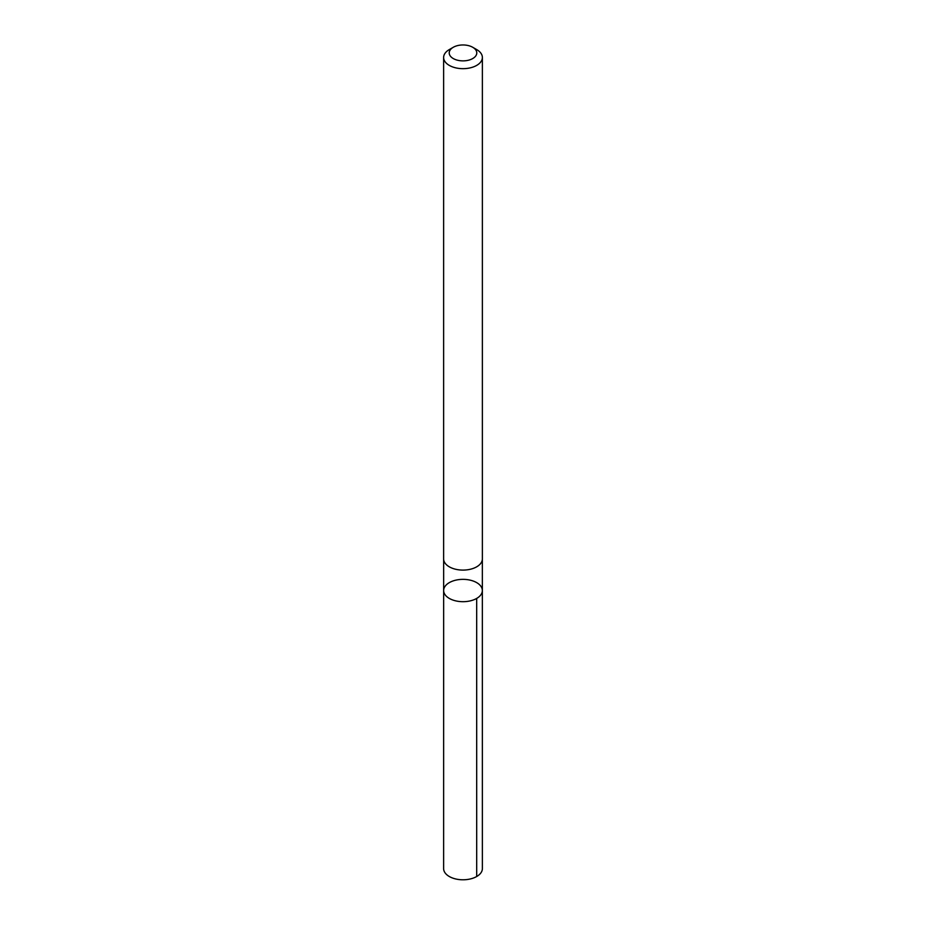<?xml version="1.0" encoding="UTF-8"?>
<svg xmlns="http://www.w3.org/2000/svg" width="926" height="926" viewBox="0 0 926 926"><rect width="100%" height="100%" fill="white"/><g stroke="black" fill="none" stroke-linecap="round" stroke-linejoin="round"><path stroke-width="1.39" d="M444.248 587.755A19.353 11.17 180 0 1 465.419 579.445A19.353 11.17 180 0 1 482.353 590.522A19.353 11.17 180 0 1 463 601.692A19.353 11.17 180 0 1 443.647 590.522A19.353 11.17 180 0 1 444.248 587.755M443.623 868.6A19.377 11.181 0 0 0 460.581 879.7A19.377 11.181 0 0 0 481.763 871.378A19.377 11.181 0 0 0 482.377 868.6L482.353 590.522A19.353 11.17 180 0 1 463 601.692A19.353 11.17 180 0 1 443.647 590.522L443.623 868.6M453.254 47.295L449.307 49.576A19.377 11.181 0 0 0 443.623 57.481L443.623 558.91A19.377 11.181 0 0 0 460.581 570.011A19.377 11.181 0 0 0 481.763 561.677A19.377 11.181 0 0 0 482.377 558.91L482.377 57.481A19.377 11.181 0 0 0 476.693 49.576L472.746 47.295A13.774 7.952 0 0 0 453.254 47.295A13.774 7.952 0 0 0 456.182 59.831A13.774 7.952 0 0 0 476.346 54.889A13.774 7.952 0 0 0 472.746 47.295M443.623 57.481A19.377 11.181 0 0 0 460.581 68.582A19.377 11.181 0 0 0 481.763 60.259A19.377 11.181 0 0 0 482.377 57.481M476.682 598.428L476.693 876.517M443.647 559.466L443.647 590.522M482.353 559.466L482.353 590.522"/></g></svg>
